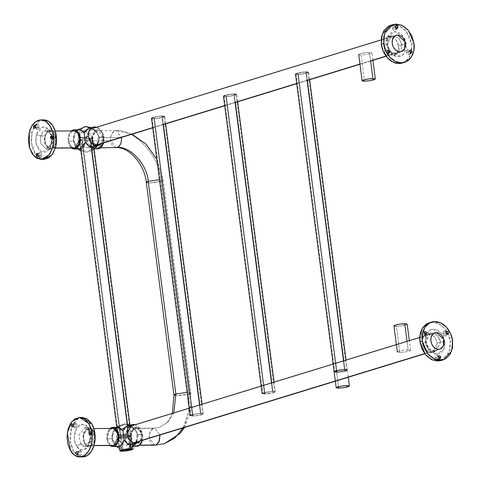 <?xml version="1.0" encoding="UTF-8"?>
<svg xmlns="http://www.w3.org/2000/svg" width="481" height="481" viewBox="0 0 481 481"><rect width="100%" height="100%" fill="white"/><g stroke="black" fill="none" stroke-linecap="round" stroke-linejoin="round"><path stroke-width="0.36" stroke-dasharray="2.4 1.8" d="M338.63 388.149L336.586 372.432L342.556 371.861L347.39 370.292L344.955 369.865L338.985 370.442L334.157 372.011L336.586 372.432L338.63 388.149M336.586 372.432L334.187 372.084L335.648 371.188L340.103 370.268L344.955 369.865L347.354 370.214L345.899 371.116L336.586 372.432M85.029 130.964L87.626 131.584L89.989 133.387L91.763 136.093L92.683 139.298L92.599 142.508L91.528 145.238L89.634 147.072L87.205 147.727L84.614 147.108L82.251 145.304L80.471 142.598L79.557 139.394L79.642 136.183L80.712 133.453L82.6 131.62L397.733 35.047L85.029 130.964A8.538 6.445 72.9 0 0 83.526 131.211A8.538 6.445 72.9 0 0 79.732 140.38A8.538 6.445 72.9 0 0 87.205 147.727L88.624 147.511L91.931 144.534L92.334 137.638L85.029 130.964M399.909 51.81L385.996 56.079L399.909 51.81M370.61 60.798L359.956 64.063L370.61 60.798L369.522 52.417L364.67 52.82L360.215 53.74L358.754 54.636L361.153 54.984L366.005 54.581L370.466 53.662L371.921 52.766L369.522 52.417A6.674 0.962 172.6 0 0 362.433 53.199A6.674 0.962 172.6 0 0 358.724 54.563A6.674 0.962 172.6 0 0 361.153 54.984L364.556 81.175L361.153 54.984L367.123 54.407L371.957 52.838L369.522 52.417L370.61 60.798M307.335 80.207L296.681 83.472L307.335 80.207L306.247 71.825L300.276 72.403L295.448 73.966L297.877 74.393L336.52 371.909L334.085 371.488L338.919 369.919L344.889 369.342L343.771 360.75L344.889 369.342A6.674 0.962 -7.4 0 1 347.318 369.763A6.674 0.962 -7.4 0 1 343.608 371.128A6.674 0.962 -7.4 0 1 336.52 371.909L297.877 74.393L302.729 73.99L307.191 73.07L308.646 72.174L306.247 71.825L301.395 72.228L296.933 73.148L295.478 74.044L297.877 74.393A6.674 0.962 172.6 0 0 304.966 73.611A6.674 0.962 172.6 0 0 308.676 72.246A6.674 0.962 172.6 0 0 306.247 71.825L307.335 80.207M235.353 102.285L224.699 105.555L235.353 102.285L234.265 93.903L228.295 94.48L223.467 96.05L225.896 96.471L264.538 393.993L262.103 393.566L266.937 391.997L272.907 391.426L271.789 382.834L272.907 391.426A6.674 0.962 -7.4 0 1 275.336 391.841A6.674 0.962 -7.4 0 1 271.627 393.211A6.674 0.962 -7.4 0 1 264.538 393.993L225.896 96.471L230.748 96.068L235.209 95.148L236.664 94.252L234.265 93.903L229.413 94.306L224.958 95.226L223.497 96.122L225.896 96.471A6.674 0.962 172.6 0 0 232.984 95.689A6.674 0.962 172.6 0 0 236.7 94.324A6.674 0.962 172.6 0 0 234.265 93.903L235.353 102.285M163.372 124.363L152.718 127.633L163.372 124.363L162.283 115.981L156.313 116.558L151.485 118.128L153.914 118.548L192.556 416.071L190.127 415.644L194.955 414.081L200.926 413.504L199.807 404.912L200.926 413.504A6.674 0.962 -7.4 0 1 203.355 413.925A6.674 0.962 -7.4 0 1 199.645 415.289A6.674 0.962 -7.4 0 1 192.556 416.071L153.914 118.548L163.227 117.232L164.682 116.33L162.283 115.981L157.437 116.384L152.976 117.304L151.515 118.2L153.914 118.548A6.674 0.962 172.6 0 0 161.009 117.767A6.674 0.962 172.6 0 0 164.718 116.402A6.674 0.962 172.6 0 0 162.283 115.981L163.372 124.363M94.817 145.394L87.205 147.727L94.817 145.394M120.575 438.149L118.146 437.722L122.974 436.159L128.944 435.582L127.549 424.849L128.944 435.582A6.674 0.962 -7.4 0 1 131.379 436.002A6.674 0.962 -7.4 0 1 127.663 437.367A6.674 0.962 -7.4 0 1 120.575 438.149L81.932 140.632L120.575 438.149L125.427 437.746L129.888 436.826L131.343 435.93L128.944 435.582L124.092 435.984L119.631 436.904L118.176 437.8L120.575 438.149L118.176 437.8L119.631 436.904L124.092 435.984L128.944 435.582L131.343 435.93L129.888 436.826L125.427 437.746L120.575 438.149L122.276 451.244L120.575 438.149L126.545 437.572L131.379 436.002L128.944 435.582A6.674 0.962 172.6 0 0 121.855 436.363A6.674 0.962 172.6 0 0 118.146 437.728A6.674 0.962 172.6 0 0 120.575 438.149M90.302 138.065L84.337 138.636L79.503 140.205L81.932 140.632L86.784 140.23L91.246 139.31L92.701 138.414L90.302 138.065L80.994 139.382L79.533 140.284L81.932 140.632A6.674 0.962 172.6 0 0 89.027 139.851A6.674 0.962 172.6 0 0 92.737 138.48A6.674 0.962 172.6 0 0 90.302 138.065L91.697 148.791L90.302 138.065M89.869 138.197L92.021 138.51L90.711 139.31L86.718 140.133L82.371 140.494L80.219 140.181L81.523 139.382L85.522 138.558L89.869 138.197L84.518 138.714L80.189 140.115L82.371 140.494L121.008 438.017L118.831 437.632L123.16 436.231L128.511 435.714L89.869 138.197L128.511 435.714L130.658 436.026L129.353 436.832L125.355 437.656L121.008 438.017L118.861 437.704L120.166 436.898L128.511 435.714A5.976 0.86 -7.4 0 1 130.688 436.093A5.976 0.86 -7.4 0 1 127.363 437.313A5.976 0.86 -7.4 0 1 121.008 438.017L82.371 140.494A5.976 0.86 172.6 0 0 88.72 139.797A5.976 0.86 172.6 0 0 92.045 138.57A5.976 0.86 172.6 0 0 89.869 138.197M402.477 62.963A19.751 14.905 72.9 0 0 411.652 44.036L413.991 43.32L411.652 44.036L406.048 31.079L399.014 25.776L390.686 25.271M388.594 52.297A2.639 1.996 72.9 0 0 386.231 49.717A2.639 1.996 72.9 0 0 384.535 52.327L386.105 52.116A1.467 1.106 -107.1 0 1 386.586 50.812A1.467 1.106 -107.1 0 1 387.806 50.986A1.467 1.106 72.9 0 0 386.856 50.691A1.467 1.106 72.9 0 0 386.105 52.116L384.535 52.327A2.639 1.996 72.9 0 0 386.904 54.906A2.639 1.996 72.9 0 0 388.594 52.297L388.239 54.137L386.904 54.906L385.365 54.155L384.535 52.327L384.89 50.487L386.231 49.717L387.764 50.469L388.594 52.297M388.335 52.712A1.467 1.106 -107.1 0 1 387.169 53.517A1.467 1.106 -107.1 0 1 386.105 52.116L387.782 51.599L386.105 52.116A1.467 1.106 72.9 0 0 387.68 53.505A1.467 1.106 72.9 0 0 388.335 52.712M398.502 45.737L397.468 42.136L395.472 39.087L392.815 37.061L389.893 36.364L387.163 37.103L385.034 39.165L383.832 42.238L383.736 45.845L384.764 49.453L386.766 52.501L389.424 54.521L392.346 55.219L395.075 54.479L397.204 52.423L398.406 49.351L398.502 45.737L401.851 44.709A9.608 7.251 -107.1 0 1 397.384 53.92A9.608 7.251 -107.1 0 1 387.085 44.823L383.736 45.845A9.608 7.251 72.9 0 0 394.035 54.948A9.608 7.251 72.9 0 0 398.502 45.737L395.779 39.43L388.299 36.604L383.736 45.845L387.085 44.823C388.137 44.45 387.987 44.252 386.634 44.222L386.754 39.406L388.359 35.311L391.197 32.564L394.841 31.578L398.731 32.51L402.278 35.209L404.942 39.274L406.319 44.078L406.192 48.894L404.587 52.988L401.749 55.736L398.106 56.722L394.216 55.79L389.989 52.291L396.134 56.487L402.795 55.014L406.319 44.078L401.851 44.709L397.282 53.95L389.808 51.124L387.085 44.823L391.648 35.582L399.122 38.408L401.851 44.709L406.319 44.078L403.373 36.55L394.841 31.578L387.62 36.664L386.634 44.222L388.576 50.162L386.634 44.222C387.987 44.252 388.137 44.45 387.085 44.823L391.648 35.582L399.122 38.408L401.851 44.709L398.502 45.737M395.616 26.665A1.467 1.106 72.9 0 0 394.667 26.365A1.467 1.106 72.9 0 0 393.915 27.79L395.592 27.279L393.915 27.79A1.467 1.106 -107.1 0 1 394.396 26.485A1.467 1.106 -107.1 0 1 395.616 26.659M408.026 51.954A1.467 1.106 72.9 0 0 409.602 53.343A1.467 1.106 72.9 0 0 410.257 52.549A1.467 1.106 -107.1 0 1 409.09 53.349A1.467 1.106 -107.1 0 1 408.026 51.954L409.698 51.437L406.457 52.164L406.812 50.325L408.147 49.555L409.68 50.307L410.515 52.134L410.161 53.974L408.82 54.744L407.287 53.992L406.457 52.164A2.639 1.996 72.9 0 0 408.82 54.744A2.639 1.996 72.9 0 0 410.515 52.134L410.281 51.936L410.515 52.134A2.639 1.996 72.9 0 0 408.147 49.555A2.639 1.996 72.9 0 0 406.457 52.164L408.026 51.954A1.467 1.106 -107.1 0 1 408.501 50.643A1.467 1.106 -107.1 0 1 409.722 50.824A1.467 1.106 72.9 0 0 408.772 50.529A1.467 1.106 72.9 0 0 408.026 51.954M402.531 62.951L404.605 62.013L408.982 57.774L411.459 51.461L411.652 44.036L409.529 36.628L405.423 30.363L399.958 26.202L393.957 24.771L390.957 25.18M389.983 52.291L388.576 50.168L389.983 52.285M396.404 27.97L396.049 29.81L394.715 30.58L393.175 29.828L392.346 28L392.7 26.166L394.041 25.397L395.574 26.142L396.404 27.97A2.639 1.996 72.9 0 0 394.041 25.397A2.639 1.996 72.9 0 0 392.346 28L393.915 27.79L392.346 28A2.639 1.996 72.9 0 0 394.715 30.58A2.639 1.996 72.9 0 0 396.404 27.97L396.176 27.772L396.404 27.97M396.146 28.385A1.467 1.106 -107.1 0 1 394.985 29.191A1.467 1.106 -107.1 0 1 393.915 27.79A1.467 1.106 72.9 0 0 395.49 29.179A1.467 1.106 72.9 0 0 396.146 28.385M123.671 428.481L436.369 332.569L123.671 428.481A8.538 6.445 72.9 0 0 122.168 428.727A8.538 6.445 72.9 0 0 118.374 437.902A8.538 6.445 72.9 0 0 125.848 445.244L127.267 445.027L130.567 442.051L130.976 435.155L123.671 428.481L121.242 429.142L119.348 430.976L118.284 433.7L118.2 436.916L119.114 440.115L120.887 442.827L123.256 444.624L125.848 445.244L133.459 442.911L125.848 445.244L128.277 444.588L130.171 442.754L131.241 440.025L131.325 436.814L130.405 433.609L128.631 430.904L126.269 429.1L123.671 428.481M438.546 349.332L424.639 353.595L438.546 349.332M393.963 325.908L396.392 326.31L399.795 352.501L404.647 352.098L409.109 351.178L410.564 350.282L408.165 349.934L403.312 350.336L398.851 351.256L397.396 352.152L399.795 352.501A6.674 0.962 -7.4 0 1 397.366 352.08A6.674 0.962 -7.4 0 1 401.076 350.715A6.674 0.962 -7.4 0 1 408.165 349.934L407.046 341.342L408.165 349.934L410.594 350.36L405.766 351.924L399.795 352.501L396.392 326.31L401.244 325.908L405.705 324.988L407.16 324.092M393.963 325.89A6.674 0.962 172.6 0 0 396.392 326.31L402.363 325.733L407.197 324.17M440.909 360.552L449.332 351.809L450.288 341.552L452.633 340.837L450.288 341.552A19.751 14.905 72.9 0 0 429.118 322.853M442.995 333.519A2.639 1.996 72.9 0 0 445.364 336.099A2.639 1.996 72.9 0 0 447.053 333.489L446.825 333.291A1.467 1.106 -107.1 0 1 445.881 334.74A1.467 1.106 -107.1 0 1 444.57 333.309L442.995 333.519L444.57 333.309A1.467 1.106 -107.1 0 1 445.045 332.004A1.467 1.106 -107.1 0 1 446.266 332.179A1.467 1.106 72.9 0 0 445.25 331.902A1.467 1.106 72.9 0 0 444.57 333.309A1.467 1.106 72.9 0 0 446.073 334.716A1.467 1.106 72.9 0 0 446.825 333.291L447.053 333.489A2.639 1.996 72.9 0 0 444.691 330.91A2.639 1.996 72.9 0 0 442.995 333.519L443.35 331.68L444.691 330.91L446.224 331.662L447.053 333.489L446.699 335.329L445.364 336.099L443.831 335.347L442.995 333.519M422.378 343.368L423.406 346.969L425.402 350.018L428.066 352.044L430.982 352.741L433.718 352.002L435.846 349.94L437.049 346.867L437.139 343.254L436.111 339.652L434.115 336.604L431.451 334.578L428.535 333.88L425.805 334.62L423.671 336.682L422.468 339.754L422.378 343.368L425.727 342.34A9.608 7.251 -107.1 0 1 430.188 333.129A9.608 7.251 -107.1 0 1 440.488 342.231L437.139 343.254A9.608 7.251 72.9 0 0 426.839 334.157A9.608 7.251 72.9 0 0 422.378 343.368L425.102 349.669L432.575 352.495L437.139 343.254L440.488 342.231L444.961 341.594L444.835 346.41L443.229 350.505L440.392 353.252L436.748 354.238L432.858 353.313L429.311 350.607L426.647 346.548L425.27 341.738L425.396 336.922L427.002 332.828L429.84 330.08L433.483 329.094L437.373 330.026L440.921 332.726L443.584 336.79L444.961 341.594L438.612 330.736L431.583 329.353L426.533 333.628L425.27 341.738C426.629 341.769 426.779 341.967 425.727 342.34L430.291 333.099L437.764 335.924L440.488 342.231L435.924 351.473L428.451 348.647L425.727 342.34L426.443 341.943L425.727 342.34C426.779 341.967 426.629 341.769 425.27 341.738L428.222 349.272L436.748 354.238L443.969 349.152L444.961 341.594L440.488 342.231L435.924 351.473L428.451 348.647L425.727 342.34L422.378 343.368M436.754 357.636A1.467 1.106 72.9 0 0 438.263 359.042A1.467 1.106 72.9 0 0 439.015 357.617A1.467 1.106 -107.1 0 1 438.071 359.067A1.467 1.106 -107.1 0 1 436.754 357.636L435.185 357.846L435.539 356.006L436.88 355.237L438.413 355.988L439.243 357.816L438.888 359.656L437.554 360.425L436.02 359.674L435.185 357.846A2.639 1.996 72.9 0 0 437.554 360.425A2.639 1.996 72.9 0 0 439.243 357.816L439.015 357.617L439.243 357.816A2.639 1.996 72.9 0 0 436.88 355.237A2.639 1.996 72.9 0 0 435.185 357.846L436.754 357.636A1.467 1.106 -107.1 0 1 437.235 356.325A1.467 1.106 -107.1 0 1 438.456 356.505A1.467 1.106 72.9 0 0 437.439 356.229A1.467 1.106 72.9 0 0 436.754 357.636L438.431 357.118L436.754 357.636M424.35 332.347A1.467 1.106 72.9 0 0 423.328 332.064A1.467 1.106 72.9 0 0 422.649 333.471L424.32 332.96L422.649 333.471A1.467 1.106 72.9 0 0 424.158 334.878A1.467 1.106 72.9 0 0 424.903 333.453L424.783 335.491L423.442 336.261L421.909 335.51L421.079 333.682L421.434 331.848L422.769 331.078L424.302 331.824L425.138 333.652A2.639 1.996 72.9 0 0 422.769 331.078A2.639 1.996 72.9 0 0 421.079 333.682L422.649 333.471A1.467 1.106 -107.1 0 1 423.124 332.167A1.467 1.106 -107.1 0 1 424.344 332.341M441.167 360.467L443.248 359.529L447.625 355.291L450.102 348.978L450.288 341.552L448.172 334.145L444.065 327.886L438.6 323.719L432.599 322.288L429.599 322.703M446.242 332.792L444.57 333.309L446.242 332.792M421.079 333.682A2.639 1.996 72.9 0 0 423.442 336.261A2.639 1.996 72.9 0 0 425.138 333.652L424.903 333.453A1.467 1.106 -107.1 0 1 423.965 334.902A1.467 1.106 -107.1 0 1 422.649 333.471L421.079 333.682M74.164 130.892L49.351 131.229L50.373 131.072L53.794 132.906L55.904 139.43L51.527 147.992L55.381 147.962L49.393 147.986L47.421 146.699L45.905 144.336L45.082 141.258L45.07 137.921L45.881 134.848L47.385 132.497L49.351 131.229L51.485 131.241L53.457 132.522L54.972 134.884L55.796 137.969L55.802 141.3L54.996 144.378L53.493 146.723L51.527 147.992A8.538 5.465 89.6 0 1 50.427 148.154A8.538 5.465 89.6 0 1 44.998 140.398A8.538 5.465 89.6 0 1 49.351 131.229L74.056 130.898M73.262 147.829L71.206 146.525L69.691 144.162L68.867 141.077L68.861 137.746L69.667 134.668L71.17 132.323L73.136 131.054A8.538 5.465 -90.4 0 0 68.789 140.224A8.538 5.465 -90.4 0 0 74.212 147.974M43.53 119.913A19.751 12.638 -90.4 0 0 32.131 132.239L29.257 132.263L32.131 132.239L31.391 142.629L36.195 155.261L44.024 159.409M52.736 136.394A2.639 1.69 -90.4 0 0 52.874 138.768A2.639 1.69 -90.4 0 0 54.455 140.019A2.639 1.69 -90.4 0 0 55.88 138.378L54.359 137.945A1.467 0.938 89.6 0 1 53.571 138.859A1.467 0.938 89.6 0 1 52.688 138.161A1.467 0.938 89.6 0 1 52.615 136.844L52.736 136.394L52.615 136.844A1.467 0.938 89.6 0 1 52.621 136.808A1.467 0.938 89.6 0 1 53.842 136.039A1.467 0.938 89.6 0 1 54.359 137.945L55.88 138.378A2.639 1.69 -90.4 0 0 54.948 134.951A2.639 1.69 -90.4 0 0 52.754 136.333A2.639 1.69 -90.4 0 0 52.736 136.394L53.638 134.957L54.93 134.939L55.862 136.357L55.88 138.378L54.978 139.821L53.68 139.839L52.754 138.414L52.736 136.394M56.433 137.548L54.726 132.768L52.712 130.706L50.349 130.002L48.004 130.766L46.026 132.87L44.721 136.003L44.288 139.682L44.793 143.356L46.152 146.458L48.166 148.515L50.529 149.218L52.874 148.461L54.846 146.356L56.463 141.588M38.288 154.377A1.467 0.938 -90.4 0 0 39.099 156.397A1.467 0.938 -90.4 0 0 40.037 155.483L37.987 155.495L40.037 155.483A1.467 0.938 89.6 0 1 39.25 156.391A1.467 0.938 89.6 0 1 38.366 155.7A1.467 0.938 89.6 0 1 38.288 154.377L39.316 152.489L40.608 152.477L41.534 153.896L41.552 155.916L40.651 157.359L39.358 157.371L38.432 155.952L38.414 153.932A2.639 1.69 -90.4 0 0 38.546 156.307A2.639 1.69 -90.4 0 0 40.133 157.558A2.639 1.69 -90.4 0 0 41.552 155.916L40.037 155.483L41.552 155.916A2.639 1.69 -90.4 0 0 40.626 152.489A2.639 1.69 -90.4 0 0 38.426 153.872A2.639 1.69 -90.4 0 0 38.414 153.932L38.288 154.377A1.467 0.938 89.6 0 1 38.3 154.347A1.467 0.938 89.6 0 1 39.52 153.577A1.467 0.938 89.6 0 1 40.037 155.483A1.467 0.938 -90.4 0 0 39.135 153.463A1.467 0.938 -90.4 0 0 38.288 154.377L37.975 154.383L38.288 154.377M35.642 126.124L35.329 126.13L35.642 126.124A1.467 0.938 -90.4 0 0 36.454 128.138A1.467 0.938 -90.4 0 0 37.392 127.231A1.467 0.938 -90.4 0 0 36.49 125.21A1.467 0.938 -90.4 0 0 35.642 126.124A1.467 0.938 89.6 0 1 35.654 126.094A1.467 0.938 89.6 0 1 36.875 125.325A1.467 0.938 89.6 0 1 37.392 127.231L35.341 127.243L38.913 127.663L38.011 129.106L36.712 129.118L35.786 127.699L35.768 125.679L36.67 124.236L37.963 124.224L38.889 125.643L38.913 127.663A2.639 1.69 -90.4 0 0 37.981 124.236A2.639 1.69 -90.4 0 0 35.78 125.619A2.639 1.69 -90.4 0 0 35.768 125.679L35.642 126.124L35.768 125.679A2.639 1.69 -90.4 0 0 35.901 128.054A2.639 1.69 -90.4 0 0 37.488 129.305A2.639 1.69 -90.4 0 0 38.913 127.663L37.392 127.231A1.467 0.938 89.6 0 1 36.604 128.138A1.467 0.938 89.6 0 1 35.72 127.447A1.467 0.938 89.6 0 1 35.642 126.124M43.723 119.913L38.871 121.471L34.812 125.8L32.131 132.239L31.235 139.809L32.269 147.354L35.065 153.734L39.208 157.966L44.06 159.409M51.72 136.009L48.497 129.13L42.815 126.948L36.255 134.848L40.62 136.033L46.266 130.032L51.93 135.702L52.05 143.254L56.151 143.224A9.608 6.151 -90.4 0 0 50.271 130.008A9.608 6.151 -90.4 0 0 44.721 136.003L40.62 136.033A9.608 6.151 89.6 0 1 46.17 130.038A9.608 6.151 89.6 0 1 52.05 143.254L50.854 143.663L51.497 144.474L49.759 148.653L47.12 151.461L43.993 152.471L40.849 151.533L38.161 148.785L36.346 144.655L35.678 139.761L36.255 134.848L37.993 130.67L40.626 127.862L43.759 126.852L46.904 127.79L49.591 130.531L51.407 134.668L52.074 139.562L51.497 144.474L51.864 136.844M52.615 136.844A1.467 0.938 -90.4 0 0 53.421 138.859A1.467 0.938 -90.4 0 0 54.359 137.945L52.309 137.963L54.359 137.945A1.467 0.938 -90.4 0 0 53.463 135.925A1.467 0.938 -90.4 0 0 52.615 136.844L52.303 136.844L52.615 136.844M51.497 144.474L50.854 143.663L52.05 143.254L46.41 149.248L40.747 143.585L40.62 136.033L36.255 134.848L35.961 142.935L40.849 151.533L48.154 150.631L51.497 144.474M52.05 143.254L46.41 149.248L40.747 143.585L40.62 136.033L44.721 136.003L44.847 143.548L50.511 149.218L56.151 143.224L52.05 143.254M82.371 417.43L76.497 419.751L71.771 426.671L70.208 441.528L73.521 450.962L70.653 450.98L73.521 450.962A19.751 12.638 -90.4 0 0 82.654 456.926M80.928 451.19A2.639 1.69 -90.4 0 0 78.223 451.791A2.639 1.69 -90.4 0 0 78.108 453.799A2.639 1.69 -90.4 0 0 78.523 454.876L78.235 454.064A1.467 0.938 89.6 0 1 78.006 453.463A1.467 0.938 89.6 0 1 78.072 452.35A1.467 0.938 89.6 0 1 79.575 452.014L80.928 451.19L79.575 452.014A1.467 0.938 89.6 0 1 79.563 454.088A1.467 0.938 89.6 0 1 78.235 454.064L78.523 454.876A2.639 1.69 -90.4 0 0 80.916 454.924A2.639 1.69 -90.4 0 0 80.928 451.19L81.415 453.066L80.916 454.924L79.714 455.675L78.523 454.876L78.036 452.994L78.535 451.136L79.738 450.39L80.928 451.19M95.076 435.071L93.452 430.429L91.468 428.3L89.117 427.525L86.76 428.204L84.758 430.248L83.411 433.339L82.93 437.007L83.381 440.692L84.704 443.837L86.688 445.959L89.039 446.735L91.396 446.055L93.398 444.011L95.106 439.111M74.958 424.362A1.467 0.938 -90.4 0 0 74.152 423.935A1.467 0.938 -90.4 0 0 73.401 424.909A1.467 0.938 -90.4 0 0 73.623 426.413L72.92 426.419L73.623 426.413A1.467 0.938 89.6 0 1 73.395 425.811A1.467 0.938 89.6 0 1 73.455 424.699A1.467 0.938 89.6 0 1 74.958 424.362L76.311 423.539L76.798 425.414L76.299 427.272L75.096 428.024L73.906 427.224L73.419 425.348L73.924 423.49L75.12 422.739L76.311 423.539A2.639 1.69 -90.4 0 0 73.611 424.146A2.639 1.69 -90.4 0 0 73.497 426.148A2.639 1.69 -90.4 0 0 73.906 427.224L73.623 426.413L73.906 427.224A2.639 1.69 -90.4 0 0 76.299 427.272A2.639 1.69 -90.4 0 0 76.311 423.539L74.958 424.362A1.467 0.938 89.6 0 1 74.952 426.437A1.467 0.938 89.6 0 1 73.623 426.413A1.467 0.938 -90.4 0 0 74.296 426.857A1.467 0.938 -90.4 0 0 75.156 425.956A1.467 0.938 -90.4 0 0 74.958 424.362L72.908 424.38L74.958 424.362M92.562 432.106L90.512 432.124L92.562 432.106A1.467 0.938 -90.4 0 0 91.763 431.679A1.467 0.938 -90.4 0 0 91.005 432.653A1.467 0.938 -90.4 0 0 91.228 434.157A1.467 0.938 -90.4 0 0 91.907 434.602A1.467 0.938 -90.4 0 0 92.767 433.7A1.467 0.938 -90.4 0 0 92.562 432.106A1.467 0.938 89.6 0 1 92.556 434.181A1.467 0.938 89.6 0 1 91.228 434.157L90.53 434.163L91.228 434.157L91.51 434.968L91.023 433.092L91.528 431.235L92.725 430.483L93.921 431.283L94.408 433.159L93.903 435.016L92.707 435.768L91.51 434.968A2.639 1.69 -90.4 0 0 93.903 435.016A2.639 1.69 -90.4 0 0 93.921 431.283L92.562 432.106L93.921 431.283A2.639 1.69 -90.4 0 0 91.216 431.89A2.639 1.69 -90.4 0 0 91.101 433.892A2.639 1.69 -90.4 0 0 91.51 434.968L91.228 434.157A1.467 0.938 89.6 0 1 90.999 433.555A1.467 0.938 89.6 0 1 91.065 432.443A1.467 0.938 89.6 0 1 92.562 432.106M82.594 417.43L77.754 418.837L73.635 423.033L70.869 429.383L69.877 436.922L70.809 444.498L73.521 450.962L77.609 455.327L82.437 456.926M76.683 446.115L74.922 441.925L74.321 437.013L74.964 432.124L76.756 428.006L79.425 425.282L82.57 424.368L85.702 425.408L88.348 428.24L90.109 432.431L90.717 437.349L90.073 442.237L88.276 446.356L85.606 449.08L82.467 449.988L79.335 448.947L76.683 446.115C79.076 450.968 82.942 451.046 88.276 446.356C91.384 438.107 91.408 432.07 88.348 428.24L88.101 429.924L89.352 430.459A9.608 6.151 89.6 0 1 90.662 440.879A9.608 6.151 89.6 0 1 85.041 446.771A9.608 6.151 89.6 0 1 80.604 443.867L84.704 443.837A9.608 6.151 -90.4 0 0 89.147 446.741A9.608 6.151 -90.4 0 0 94.763 440.849A9.608 6.151 -90.4 0 0 93.452 430.429L89.352 430.459L90.987 439.249L85.047 446.771L80.604 443.867L76.683 446.115L80.604 443.867L78.968 435.071L84.909 427.555L89.352 430.459L88.101 429.924L88.348 428.24C85.961 423.394 82.095 423.316 76.756 428.006C73.653 436.249 73.629 442.286 76.683 446.115M79.575 452.014A1.467 0.938 -90.4 0 0 78.77 451.581A1.467 0.938 -90.4 0 0 78.012 452.561A1.467 0.938 -90.4 0 0 78.235 454.064L77.537 454.064L78.235 454.064A1.467 0.938 -90.4 0 0 78.914 454.503A1.467 0.938 -90.4 0 0 79.774 453.607A1.467 0.938 -90.4 0 0 79.575 452.014L77.525 452.026L79.575 452.014M80.604 443.867L78.968 435.071L84.909 427.555L89.352 430.459L93.452 430.429L89.009 427.525L83.069 435.04L84.704 443.837L80.604 443.867M87.993 428.751L89.015 428.589L92.436 430.423L94.541 436.952L90.169 445.508L94.023 445.484L90.169 445.508L92.136 444.246L93.639 441.895L94.444 438.822L94.438 435.485L93.609 432.407L92.099 430.044L90.121 428.757L87.993 428.751L86.021 430.014L84.524 432.365L83.712 435.443L83.724 438.774L84.548 441.853L86.063 444.216L88.035 445.502L90.169 445.508A8.538 5.465 89.6 0 1 89.069 445.671A8.538 5.465 89.6 0 1 83.64 437.92A8.538 5.465 89.6 0 1 87.993 428.751L111.778 428.571L87.993 428.751M112.801 428.415L109.812 429.84L108.309 432.191L107.504 435.263L107.51 438.594L108.333 441.678L109.848 444.041L111.905 445.352M112.698 428.415L111.778 428.571A8.538 5.465 -90.4 0 0 107.425 437.74A8.538 5.465 -90.4 0 0 112.855 445.496M88.732 128.493L90.212 128.289L94.18 129.599L97.366 133.225L93.951 129.93L91.925 129.744L89.977 130.604L87.127 134.957L86.604 141.143L88.63 146.555L92.352 148.894L94.366 148.533L97.186 145.797L99.525 137.44L104.04 137.41A9.608 6.151 -90.4 0 0 98.028 129.648A9.608 6.151 -90.4 0 0 91.985 141.107L86.604 141.143A9.608 6.151 89.6 0 1 92.695 129.69A9.608 6.151 89.6 0 1 97.366 133.225L99.525 137.44L104.04 137.41L103.722 142.881L104.046 141.155L104.04 137.41L103.114 133.94L101.407 131.283L99.188 129.84L96.789 129.828L94.577 131.253L92.887 133.898L91.979 137.356L91.985 141.107L92.911 144.571L94.619 147.234L96.837 148.677M94.102 146.945A9.608 7.251 72.9 0 0 98.521 142.111L99.525 137.44L103.211 136.315L101.509 143.56L103.114 139.923L103.211 136.315L99.525 137.44L97.366 133.225A9.608 7.251 72.9 0 0 90.212 128.289L90.212 128.289A9.608 7.251 72.9 0 0 88.492 128.571M84.488 126.774L80.375 130.141L77.922 139.616L81.085 149.405L86.213 152.158L87.752 151.918L91.697 148.791L87.752 151.918L86.213 152.158L81.085 149.405L77.922 139.616L80.375 130.141L84.488 126.774L86.021 126.533M79.63 149.002L75.613 146.651L73.581 141.246L74.104 135.053L75.06 132.876L76.954 130.7L79.467 129.786M79.678 129.786A9.608 6.151 -90.4 0 0 73.581 141.246L68.2 141.282A9.608 6.151 89.6 0 1 71.344 130.916L69.096 134.073L68.188 137.536L68.2 141.282L69.126 144.751L71.471 147.998L68.2 141.282L73.581 141.246L79.678 149.002M103.211 136.315L102.182 132.708L100.18 129.66L96.501 127.231A9.608 7.251 -107.1 0 1 103.211 136.315M94.667 148.894L92.701 148.906L98.521 142.111L96.278 145.773L94.366 146.867M97.366 133.225L97.096 132.744C99.501 137.079 99.531 141.426 97.186 145.797M92.701 148.906L86.604 141.143L91.985 141.107L98.082 148.863M118.176 427.302L112.915 432.082L112.223 438.762L106.842 438.804A9.608 6.151 89.6 0 0 110.113 445.514L107.768 442.267L106.842 438.804L106.83 435.052L107.738 431.595L109.987 428.433L106.842 438.804L112.223 438.762A9.608 6.151 -90.4 0 0 118.278 446.518L114.25 444.173L112.223 438.762L112.746 432.569L113.702 430.393L115.596 428.216M127.369 426.016L128.643 425.625L132.822 427.122L136.009 430.742L132.594 427.447L130.567 427.266L128.619 428.12L125.769 432.473L125.246 438.666L127.273 444.071L130.994 446.41L133.009 446.049L134.83 444.684L135.828 443.314L137.163 439.628L134.921 443.296L133.009 444.384M130.339 446.314L127.261 449.092L130.339 446.314L128.944 435.582L130.339 446.314M119.553 448.569L124.856 449.675L119.727 446.921L116.564 437.133L119.017 427.657L123.13 424.296L124.663 424.056L127.549 424.849L124.663 424.056L123.13 424.296L119.222 427.356L116.576 435.978L118.969 445.875L123.93 449.603M135.48 446.194L133.261 444.751L131.553 442.093L130.628 438.624L130.616 434.878L131.529 431.415L133.219 428.775L135.432 427.35L137.831 427.356L140.049 428.799L141.751 431.463L142.683 434.926L138.167 434.962L136.009 430.742L138.167 434.962L142.683 434.926L136.58 427.17L131.319 431.944L130.628 438.624L125.246 438.666L125.932 431.986L131.199 427.206L135.738 430.261C138.143 434.596 138.173 438.949 135.828 443.314M142.683 434.926L142.364 440.398A9.608 6.151 -90.4 0 0 142.683 434.926M133.015 444.384A9.608 7.251 72.9 0 0 137.163 439.628L138.167 434.962L141.853 433.832L140.819 430.23L138.823 427.182L135.143 424.747L141.853 433.832A9.608 7.251 -107.1 0 1 140.151 441.077L141.757 437.445L141.853 433.832L138.167 434.962L137.163 439.628A9.608 6.151 89.6 0 1 131.301 446.422A9.608 6.151 89.6 0 1 125.246 438.666L130.628 438.624A9.608 6.151 -90.4 0 0 136.64 446.386M117.544 427.362L118.11 427.308M136.009 430.742A9.608 7.251 72.9 0 0 128.848 425.805A9.608 7.251 72.9 0 0 127.405 426.004M121.41 437.89L125.294 437.572L128.86 436.832L130.026 436.117L124.23 436.159L120.659 436.892L119.492 437.614L121.41 437.89L130.056 436.177L128.108 435.84L129.81 448.935L128.108 435.84A5.339 0.77 172.6 0 0 122.439 436.465A5.339 0.77 172.6 0 0 119.468 437.554A5.339 0.77 172.6 0 0 121.41 437.89L122.962 449.819L121.41 437.89M146.32 182.407A8.538 1.233 172.6 0 0 152.038 182.828A8.538 1.233 172.6 0 0 161.351 181.253L188.973 393.915L190.879 392.869L187.097 392.334L190.879 392.869L188.973 393.915L161.351 181.253L163.257 180.201L159.476 179.672L163.257 180.201L161.351 181.253C159.866 156.103 134.355 128.325 114.971 130.742L115.993 130.585L121.41 137.452L115.993 130.585L114.971 130.742C111.303 133.556 109.884 136.899 110.702 140.765L92.659 140.903L93.272 134.963L97.95 130.718L103.367 137.614L121.326 137.482M164.37 443.716L175.884 437.127L184.644 425.168L189.045 409.8L188.973 393.915A8.538 1.233 -7.4 0 1 179.66 395.49A8.538 1.233 -7.4 0 1 173.942 395.069L177.05 395.61L188.973 393.915L188.823 411.369L183.243 427.862M121.416 137.482L103.367 137.614L103.379 140.945L102.573 144.023L101.07 146.374L99.104 147.637L96.97 147.631L94.997 146.344L93.482 143.981L92.659 140.903L92.647 137.566L93.458 134.494L94.955 132.143L96.921 130.874L99.056 130.886L101.034 132.167L102.543 134.53L103.367 137.614A8.538 5.465 89.6 0 1 98.004 147.799A8.538 5.465 89.6 0 1 92.659 140.903L110.702 140.765A8.538 5.465 -90.4 0 0 116.047 147.661M173.845 412.872L167.821 422.27L159.361 427.387L153.613 428.258L154.635 428.102L160.053 434.974L154.635 428.102L153.613 428.258L159.361 427.387L167.821 422.27L173.845 412.872M154.762 445.184L149.344 438.287L150.114 431.938L153.613 428.258A8.538 5.465 -90.4 0 0 149.26 437.427A8.538 5.465 -90.4 0 0 154.69 445.184M116.119 147.661L110.702 140.765C110.353 135.684 111.778 132.341 114.971 130.742C134.355 128.325 159.866 156.103 161.351 181.253L149.435 182.948L146.32 182.401M139.712 445.141L137.74 445.159A8.538 5.465 89.6 0 1 136.646 445.316A8.538 5.465 89.6 0 1 131.217 437.566A8.538 5.465 89.6 0 1 135.564 428.397L153.613 428.258L135.564 428.397L133.598 429.659L132.095 432.01L131.289 435.089L131.295 438.419L132.119 441.504L133.634 443.867L135.612 445.147L137.74 445.159L139.706 443.891L141.21 441.54L142.021 438.468L142.009 435.131L141.186 432.052L139.67 429.689L137.698 428.403L135.564 428.397L136.592 428.234L140.013 430.074L142.117 436.598L137.74 445.159L139.712 445.141M305.814 71.958L307.96 72.27L306.656 73.076L302.657 73.9L298.31 74.26L296.164 73.948L297.468 73.142L305.814 71.958L300.463 72.475L296.134 73.882L298.31 74.26L336.953 371.777L334.776 371.398L339.105 369.991L344.456 369.48L305.814 71.958L344.456 369.48L346.603 369.793L345.298 370.592L341.3 371.416L336.953 371.777L334.806 371.464L336.111 370.665L340.109 369.841L344.456 369.48A5.976 0.86 -7.4 0 1 346.633 369.853A5.976 0.86 -7.4 0 1 343.308 371.079A5.976 0.86 -7.4 0 1 336.953 371.777L298.31 74.26A5.976 0.86 172.6 0 0 304.665 73.557A5.976 0.86 172.6 0 0 307.99 72.336A5.976 0.86 172.6 0 0 305.814 71.958M344.889 369.342L340.037 369.745L335.576 370.665L334.121 371.56L336.52 371.909L341.372 371.506L345.833 370.586L347.288 369.691L344.889 369.342M233.832 94.035L235.979 94.348L234.674 95.154L230.676 95.978L226.335 96.338L224.182 96.026L225.487 95.22L233.832 94.035L228.481 94.553L224.152 95.959L226.335 96.338L264.971 393.855L262.794 393.476L267.123 392.075L272.474 391.558L233.832 94.035L272.474 391.558L274.621 391.871L273.316 392.67L269.318 393.494L264.971 393.855L262.824 393.542L264.129 392.743L268.127 391.919L272.474 391.558A5.976 0.86 -7.4 0 1 274.651 391.931A5.976 0.86 -7.4 0 1 271.326 393.157A5.976 0.86 -7.4 0 1 264.971 393.855L226.335 96.338A5.976 0.86 172.6 0 0 232.684 95.641A5.976 0.86 172.6 0 0 236.009 94.414A5.976 0.86 172.6 0 0 233.832 94.035M272.907 391.426L263.594 392.743L262.139 393.638L264.538 393.993L273.851 392.67L275.306 391.774L272.907 391.426M161.85 116.119L163.997 116.432L162.692 117.232L158.7 118.055L154.353 118.416L152.2 118.104L153.505 117.304L157.503 116.48L161.85 116.119L156.499 116.63L152.17 118.037L154.353 118.416L192.989 415.933L190.813 415.554L195.142 414.153L200.493 413.636L161.85 116.119L200.493 413.636L202.639 413.949L201.335 414.754L197.336 415.572L192.989 415.933L190.843 415.62L192.147 414.82L196.146 413.997L200.493 413.636A5.976 0.86 -7.4 0 1 202.669 414.015A5.976 0.86 -7.4 0 1 199.344 415.235A5.976 0.86 -7.4 0 1 192.989 415.933L154.353 118.416A5.976 0.86 172.6 0 0 160.702 117.719A5.976 0.86 172.6 0 0 164.027 116.492A5.976 0.86 172.6 0 0 161.85 116.119M200.926 413.504L196.074 413.907L191.612 414.826L190.157 415.722L192.556 416.071L197.408 415.668L201.87 414.748L203.325 413.852L200.926 413.504M348.262 377.026L347.39 370.292M88.624 147.511L95.16 145.509M152.748 127.844L163.402 124.573M224.729 105.766L235.383 102.495M296.705 83.682L307.365 80.417M359.986 64.274L370.641 61.009M386.129 56.259L401.322 51.593M85.756 130.525L90.145 129.179M381.12 39.929L396.314 35.263M119.27 446.398L116.733 426.881M80.628 148.882L79.503 140.205M80.189 140.115L118.831 437.632M132.485 444.528L129.966 425.162M93.843 147.012L92.737 138.486M92.045 138.576L130.688 436.093M372.895 60.095L371.957 52.838M394.612 26.377L396.29 25.866M409.584 53.349L411.261 52.832M388.299 36.604L391.648 35.582C388.87 36.502 387.584 39.448 387.8 44.426C389.225 50.998 392.382 54.173 397.282 53.95L393.933 54.978M386.802 50.703L388.48 50.192M387.662 53.511L389.339 52.994M408.724 50.541L410.395 50.024M395.478 29.185L397.15 28.674M439.965 349.116L424.771 353.775M133.796 443.025L127.267 445.027M434.956 332.786L419.757 337.446M128.788 426.695L124.393 428.042M410.594 350.36L409.337 340.644M438.317 359.03L439.989 358.513M423.346 332.058L425.018 331.547M432.575 352.495L435.924 351.473C431.024 351.689 427.862 348.515 426.443 341.943C426.881 335.624 428.162 332.672 430.291 333.099L426.942 334.127M446.127 334.704L447.799 334.187M445.268 331.896L446.939 331.385M424.206 334.866L425.883 334.355M437.451 356.223L439.129 355.706M55.207 131.036L50.373 131.072M55.339 148.118L50.499 148.154M52.766 138.456L52.627 137.987M52.748 136.339L52.621 136.814M39.171 156.397L37.121 156.415M36.508 125.21L34.458 125.222M38.444 155.994L38.306 155.525M38.426 153.878L38.3 154.347M50.511 149.218L46.41 149.248C48.112 149.296 49.591 147.433 50.854 143.663L51.311 138.865L50.908 136.021L49.158 131.956L47.944 130.682L46.266 130.032L50.367 130.002M53.499 138.859L51.449 138.877M53.475 135.925L51.425 135.943M36.532 128.144L34.476 128.162M35.78 125.625L35.654 126.094M39.153 153.463L37.103 153.481M35.798 127.742L35.66 127.273M78.169 451.984L78.042 452.453M78.187 454.1L78.048 453.631M74.278 423.917L72.228 423.935M91.907 434.602L89.857 434.614M73.551 424.332L73.425 424.807M73.569 426.449L73.431 425.98M89.009 427.525L84.909 427.555C85.155 427.038 86.219 427.831 88.101 429.924L89.767 434.608L89.598 440.758L87.909 444.805L86.718 446.097L85.047 446.771L89.153 446.741M78.896 451.569L76.846 451.587M78.914 454.503L76.864 454.521M91.883 431.661L89.833 431.679M74.302 426.857L72.252 426.869M91.162 432.076L91.029 432.551M91.174 434.193L91.041 433.724M89.015 428.589L93.849 428.553M89.141 445.671L93.975 445.634M92.556 129.69L97.944 129.648M91.402 127.675L98.364 135.588L97.036 146.05M91.955 150.751L86.213 152.158L80.91 151.052M75.144 145.953C72.733 141.606 72.703 137.247 75.06 132.876M77.718 149.02L73.31 139.442L77.573 129.804M116.36 446.536L111.947 436.958L116.216 427.32M136.58 427.17L131.199 427.206M133.303 446.41L131.343 446.422M113.702 430.393C111.345 434.77 111.376 439.123 113.781 443.47M124.663 424.056L127.489 424.35M130.044 425.192L137.007 433.11L135.678 443.566M130.591 448.268L128.992 448.953M131.752 449.272L130.056 436.177M121.17 450.649L119.468 437.554M184.5 427.471L190.488 411.231L190.879 392.869L163.257 180.201L156.824 159.253M132.089 134.181L115.993 130.585L97.95 130.718M172.336 413.335L168.813 420.274L166.27 423.232L159.361 427.387L154.635 428.102L136.592 428.234M100.896 147.775L98.076 147.799M139.538 445.298L136.718 445.316M296.134 73.882L334.776 371.398M347.318 369.769L346.055 360.053M309.62 79.503L308.682 72.252M307.99 72.336L346.633 369.859M224.152 95.959L262.794 393.476M275.336 391.847L274.08 382.13M237.638 101.581L236.7 94.33M236.009 94.42L274.651 391.937M152.17 118.037L190.813 415.554M203.361 413.925L202.098 404.208M165.656 123.665L164.718 116.408M164.027 116.498L202.669 414.015"/><path stroke-width="0.72" d="M338.63 388.149L343.476 387.746L347.937 386.826L349.398 385.93L346.999 385.582L342.147 385.984L337.686 386.904L336.231 387.8L338.63 388.149L336.195 387.722L341.029 386.159L346.999 385.582L349.428 386.009L344.594 387.572L338.63 388.149M385.996 56.079L370.61 60.798L385.996 56.079M359.956 64.063L307.335 80.207L359.956 64.063M296.681 83.472L235.353 102.285L296.681 83.472M224.699 105.555L163.372 124.363L224.699 105.555M152.718 127.633L94.817 145.394L152.718 127.633M397.733 35.047L405.032 41.721L404.629 48.617L401.322 51.593L399.909 51.81A8.538 6.445 -107.1 0 1 392.43 44.468A8.538 6.445 -107.1 0 1 396.224 35.293A8.538 6.445 -107.1 0 1 397.733 35.047L400.324 35.666L402.687 37.47L404.467 40.176L405.381 43.38L405.297 46.591L404.226 49.321L402.332 51.154L399.909 51.81L397.312 51.19L394.949 49.393L393.175 46.681L392.255 43.482L392.34 40.266L393.41 37.536L395.304 35.708L397.733 35.047M127.549 424.849L91.697 148.791L127.549 424.849L128.643 425.625L127.549 424.849M364.556 81.175L369.408 80.772L373.869 79.852L375.324 78.956L372.925 78.607L368.073 79.01L363.612 79.93L362.157 80.826L364.556 81.175A6.674 0.962 -7.4 0 1 362.127 80.754A6.674 0.962 -7.4 0 1 365.837 79.389A6.674 0.962 -7.4 0 1 372.925 78.607L370.61 60.798L372.925 78.607L375.354 79.028L370.526 80.598L364.556 81.175M393.025 24.549L390.686 25.271L382.263 34.007L381.301 44.264L383.646 43.543L384.602 33.291L393.025 24.549L401.352 25.06L408.393 30.357L413.991 43.32A19.751 14.905 -107.1 0 1 404.816 62.247A19.751 14.905 -107.1 0 1 383.646 43.543L381.301 44.264A19.751 14.905 72.9 0 0 402.477 62.963M387.806 50.986A1.467 1.106 -107.1 0 1 388.359 52.098A1.467 1.106 -107.1 0 1 388.335 52.712A1.467 1.106 72.9 0 0 388.359 52.098A1.467 1.106 72.9 0 0 387.806 50.992M396.176 27.772A1.467 1.106 72.9 0 0 395.616 26.665A1.467 1.106 -107.1 0 1 396.176 27.772A1.467 1.106 -107.1 0 1 396.146 28.385A1.467 1.106 72.9 0 0 396.176 27.772L397.847 27.261L396.176 27.772M395.592 27.279A1.467 1.106 -107.1 0 1 396.338 25.854A1.467 1.106 -107.1 0 1 397.847 27.261L397.384 26.245L396.53 25.83L395.791 26.257L395.592 27.279L396.055 28.295L396.909 28.71L397.649 28.283L397.847 27.261A1.467 1.106 -107.1 0 1 397.168 28.668A1.467 1.106 -107.1 0 1 395.592 27.279M410.281 51.936L411.958 51.419A1.467 1.106 -107.1 0 1 411.273 52.826A1.467 1.106 -107.1 0 1 409.698 51.437A1.467 1.106 -107.1 0 1 410.449 50.012A1.467 1.106 -107.1 0 1 411.958 51.419L410.281 51.936A1.467 1.106 72.9 0 0 409.728 50.83A1.467 1.106 -107.1 0 1 410.281 51.936A1.467 1.106 -107.1 0 1 410.257 52.549A1.467 1.106 72.9 0 0 410.281 51.936M390.957 25.18L388.341 26.287L383.964 30.525L381.493 36.839L381.301 44.264L383.417 51.671L387.524 57.936L392.995 62.097L398.989 63.528L402.531 62.951M390.037 51.587L388.359 52.098L390.037 51.587A1.467 1.106 -107.1 0 1 389.351 52.994A1.467 1.106 -107.1 0 1 387.782 51.599A1.467 1.106 -107.1 0 1 388.528 50.174A1.467 1.106 -107.1 0 1 390.037 51.587L389.574 50.571L388.72 50.15L387.981 50.583L387.782 51.599L388.245 52.615L389.093 53.036L389.838 52.603L390.037 51.587M383.646 43.543L383.838 36.117L386.309 29.804L390.686 25.571L396.302 24.05L402.302 25.481L407.768 29.648L411.874 35.907L413.991 43.32L413.804 50.745L411.327 57.053L406.95 61.291L401.334 62.813L395.334 61.382L389.869 57.215L385.762 50.95L383.646 43.543M411.958 51.419L411.495 50.409L410.642 49.988L409.896 50.415L409.698 51.437L410.161 52.453L411.014 52.868L411.76 52.441L411.958 51.419M438.546 349.332L440.975 348.671L442.869 346.843L443.939 344.113L444.023 340.903L443.103 337.698L441.33 334.986L438.967 333.189L436.369 332.569L433.94 333.225L432.052 335.059L430.982 337.788L430.898 340.999L431.812 344.204L433.591 346.909L435.954 348.713L438.546 349.332A8.538 6.445 -107.1 0 1 431.072 341.985A8.538 6.445 -107.1 0 1 434.866 332.81A8.538 6.445 -107.1 0 1 436.369 332.569L443.674 339.237L443.272 346.134L439.965 349.116L438.546 349.332M424.639 353.595L133.459 442.911L424.639 353.595M407.16 324.092L404.762 323.743L399.915 324.146L395.454 325.066L393.993 325.962M409.337 340.644L407.197 324.17L404.762 323.743L407.046 341.342L404.762 323.743A6.674 0.962 172.6 0 0 397.673 324.525A6.674 0.962 172.6 0 0 393.963 325.89L397.366 352.08M422.282 341.059A19.751 14.905 -107.1 0 1 431.457 322.132A19.751 14.905 -107.1 0 1 452.633 340.837L451.677 351.088L443.254 359.83L434.92 359.319L427.886 354.022L422.282 341.059L419.943 341.781L422.282 341.059L422.474 333.64L424.951 327.327L429.329 323.088L434.944 321.567L440.939 322.998L446.41 327.164L450.517 333.429L452.633 340.837L452.441 348.262L449.969 354.575L445.592 358.814L439.977 360.329L433.976 358.898L428.511 354.731L424.404 348.472L422.282 341.059M429.118 322.853A19.751 14.905 72.9 0 0 419.943 341.781L425.541 354.744L432.581 360.041L440.909 360.552L443.254 359.83M446.266 332.179A1.467 1.106 -107.1 0 1 446.825 333.291L448.496 332.78A1.467 1.106 -107.1 0 1 447.751 334.205A1.467 1.106 -107.1 0 1 446.242 332.792A1.467 1.106 -107.1 0 1 446.921 331.385A1.467 1.106 -107.1 0 1 448.496 332.78L446.825 333.291A1.467 1.106 72.9 0 0 446.266 332.185M440.686 357.1A1.467 1.106 -107.1 0 1 439.941 358.531A1.467 1.106 -107.1 0 1 438.431 357.118L438.894 358.135L439.748 358.549L440.488 358.123L440.686 357.1L440.223 356.084L439.369 355.669L438.63 356.096L438.431 357.118A1.467 1.106 -107.1 0 1 439.111 355.712A1.467 1.106 -107.1 0 1 440.686 357.1L439.015 357.617L440.686 357.1M424.344 332.341A1.467 1.106 -107.1 0 1 424.903 333.453L426.581 332.942A1.467 1.106 -107.1 0 1 425.829 334.367A1.467 1.106 -107.1 0 1 424.32 332.96A1.467 1.106 -107.1 0 1 425.006 331.553A1.467 1.106 -107.1 0 1 426.581 332.942L424.903 333.453A1.467 1.106 72.9 0 0 424.35 332.347M429.599 322.703L426.984 323.803L422.607 328.042L420.135 334.355L419.943 341.781L422.059 349.188L426.166 355.453L431.631 359.614L437.632 361.051L441.167 360.467M438.456 356.505A1.467 1.106 -107.1 0 1 439.015 357.617A1.467 1.106 72.9 0 0 438.456 356.511M446.242 332.792L446.705 333.808L447.558 334.229L448.298 333.796L448.496 332.78L448.033 331.764L447.18 331.343L446.44 331.776L446.242 332.792M424.32 332.96L424.783 333.976L425.637 334.391L426.382 333.964L426.581 332.942L426.118 331.926L425.264 331.511L424.519 331.938L424.32 332.96M74.056 130.898L75.27 131.06L77.243 132.347L78.758 134.71L79.581 137.794L79.593 141.125L78.782 144.198L77.279 146.549L75.313 147.817L55.381 147.962L75.313 147.817L79.69 139.256L77.579 132.732L74.164 130.892L55.207 131.036M74.212 147.974A8.538 5.465 -90.4 0 0 75.313 147.817L73.184 147.805M41.15 159.433L44.024 159.409L52.026 154.846L55.622 147.078L52.754 147.102L49.158 154.864L41.15 159.433L34.061 156.115L29.509 147.781L29.257 132.263A19.751 12.638 89.6 0 1 40.663 119.937A19.751 12.638 89.6 0 1 52.754 147.102L55.622 147.078A19.751 12.638 -90.4 0 0 43.53 119.913M56.463 141.588L56.433 137.548M36.237 154.395L37.975 154.383L37.458 153.583L36.742 153.595L36.237 154.395L36.766 156.307L37.482 156.301L37.987 155.495A1.467 0.938 89.6 0 1 37.049 156.409A1.467 0.938 89.6 0 1 36.237 154.395A1.467 0.938 89.6 0 1 37.085 153.481A1.467 0.938 89.6 0 1 37.987 155.495L37.975 154.377L36.237 154.395M35.329 126.13L33.592 126.142A1.467 0.938 89.6 0 1 34.44 125.222A1.467 0.938 89.6 0 1 35.341 127.243A1.467 0.938 89.6 0 1 34.404 128.156A1.467 0.938 89.6 0 1 33.592 126.142L35.329 126.13M44.06 159.409L48.882 157.846L52.94 153.517L55.622 147.078L56.517 139.508L55.483 131.962L52.682 125.589L48.545 121.356L43.693 119.913M50.565 136.857L52.303 136.844L50.565 136.857A1.467 0.938 89.6 0 1 51.413 135.943A1.467 0.938 89.6 0 1 52.309 137.963A1.467 0.938 89.6 0 1 51.371 138.871A1.467 0.938 89.6 0 1 50.565 136.857L50.571 137.981L51.088 138.768L51.81 138.762L52.297 136.838L51.78 136.051L51.064 136.057L50.565 136.857M51.864 136.844L51.72 136.009M52.754 147.102L50.072 153.541L46.014 157.87L41.186 159.433L36.34 157.984L32.197 153.752L29.395 147.378L28.367 139.833L29.257 132.263L31.938 125.824L35.997 121.495L40.825 119.931L45.671 121.38L49.814 125.613L52.609 131.986L53.644 139.532L52.754 147.102M33.592 126.142L34.121 128.054L34.842 128.042L35.329 126.118L34.812 125.331L34.097 125.343L33.592 126.142M88.642 423.418A19.751 12.638 89.6 0 1 91.336 444.841A19.751 12.638 89.6 0 1 79.78 456.95A19.751 12.638 89.6 0 1 70.653 450.98L67.286 432.906L71.759 421.681L79.497 417.454L88.642 423.418L91.51 423.4L88.642 423.418L91.354 429.882L92.286 437.457L91.294 444.997L88.528 451.346L84.409 455.543L79.569 456.95L74.735 455.345L70.653 450.98L67.935 444.516L67.003 436.94L67.995 429.407L70.761 423.052L74.88 418.855L79.726 417.454L84.554 419.053L88.642 423.418M82.654 456.926A19.751 12.638 -90.4 0 0 94.204 444.823A19.751 12.638 -90.4 0 0 91.51 423.4L82.371 417.43L79.497 417.454M95.106 439.111L95.076 435.071M71.573 426.425A1.467 0.938 89.6 0 1 71.35 424.927A1.467 0.938 89.6 0 1 72.102 423.947A1.467 0.938 89.6 0 1 72.908 424.38L72.246 423.935L71.579 424.35L71.296 425.384L71.573 426.425L72.234 426.869L72.896 426.455L73.178 425.42L72.908 424.38A1.467 0.938 89.6 0 1 73.106 425.974A1.467 0.938 89.6 0 1 72.246 426.869A1.467 0.938 89.6 0 1 71.573 426.425L72.92 426.419L71.573 426.425M89.177 434.169L90.53 434.163L89.177 434.169A1.467 0.938 89.6 0 1 88.955 432.672A1.467 0.938 89.6 0 1 89.713 431.691A1.467 0.938 89.6 0 1 90.512 432.124A1.467 0.938 89.6 0 1 90.717 433.712A1.467 0.938 89.6 0 1 89.857 434.614A1.467 0.938 89.6 0 1 89.177 434.169L89.839 434.614L90.506 434.199L90.512 432.124L89.851 431.679L89.183 432.094L89.177 434.169M82.437 456.926L87.283 455.525L91.402 451.328L94.168 444.973L95.16 437.439L94.228 429.864L91.51 423.4L87.428 419.035L82.317 417.43M76.184 454.076A1.467 0.938 89.6 0 1 75.962 452.579A1.467 0.938 89.6 0 1 76.719 451.599A1.467 0.938 89.6 0 1 77.525 452.026A1.467 0.938 89.6 0 1 77.724 453.619A1.467 0.938 89.6 0 1 76.864 454.521A1.467 0.938 89.6 0 1 76.184 454.076L77.537 454.064L76.184 454.076L76.846 454.521L77.513 454.106L77.796 453.072L77.525 452.026L76.858 451.587L76.196 452.002L75.914 453.036L76.184 454.076M111.82 445.322L94.023 445.484L113.955 445.334L118.332 436.772L116.222 430.248L112.801 428.415L93.849 428.553M112.855 445.496A8.538 5.465 -90.4 0 0 113.955 445.334L115.921 444.065L117.424 441.72L118.23 438.642L118.224 435.311L117.4 432.227L115.885 429.864L113.913 428.583L112.698 428.415M96.837 148.677L99.236 148.683L101.449 147.258L103.728 142.881L98.082 148.863L94.667 148.894M78.908 129.84L80.928 130.026L84.343 133.321L86.586 129.66L88.732 128.493M77.573 129.804L86.021 126.533L90.001 128.102L86.021 126.533L84.488 126.774M94.366 146.867L92.659 147.144L91.697 148.791L92.659 147.144L88.69 145.833L85.498 142.208L83.171 147.264L81.343 148.629L79.335 148.99M80.249 137.584L79.563 144.27L74.296 149.044L71.471 147.998L73.052 148.851L75.451 148.863L77.663 147.439L79.353 144.793L80.261 141.336L80.249 137.584L79.323 134.121L77.621 131.463L75.403 130.014L73.004 130.008L71.344 130.916A9.608 6.151 89.6 0 1 74.236 129.828A9.608 6.151 89.6 0 1 80.249 137.584L84.764 137.554L80.249 137.584M74.296 149.044L79.678 149.002L85.498 142.208L84.343 133.321A9.608 6.151 -90.4 0 0 79.678 129.786M88.492 128.571A9.608 7.251 72.9 0 0 84.343 133.321L84.764 137.554L88.444 136.424A9.608 7.251 -107.1 0 1 92.911 127.212A9.608 7.251 -107.1 0 1 96.501 127.231L94.607 126.942L91.871 127.675L89.743 129.738L88.54 132.81L88.444 136.424L89.478 140.025L91.474 143.073L94.132 145.1L97.054 145.797L99.783 145.058L101.509 143.56L98.647 145.557L91.168 142.731L88.444 136.424L84.764 137.554L85.498 142.208A9.608 7.251 72.9 0 0 92.659 147.144A9.608 7.251 72.9 0 0 94.102 146.945M118.891 435.107L118.903 438.852L117.995 442.316L116.306 444.955L114.093 446.38L111.694 446.374L110.113 445.514A9.608 6.151 89.6 0 0 112.855 446.56A9.608 6.151 89.6 0 0 118.891 435.107L123.407 435.071L118.891 435.107L117.965 431.637L116.264 428.98L114.039 427.537L111.64 427.525L109.987 428.433L112.794 427.344L118.891 435.107M118.278 446.518A9.608 6.151 -90.4 0 0 124.14 439.73L122.986 430.838L125.228 427.176L127.369 426.016M133.009 444.384L131.301 444.66L130.339 446.314L131.301 444.66L127.333 443.35L124.14 439.73L121.813 444.781L119.985 446.146L117.971 446.506M127.261 449.092L124.856 449.675L127.261 449.092M136.64 446.386A9.608 6.151 -90.4 0 0 142.364 440.398L140.091 444.781L137.879 446.206L135.48 446.194M135.143 424.747L133.243 424.458L130.513 425.198L128.385 427.26L127.182 430.327L127.086 433.94L128.12 437.548L130.117 440.59L132.774 442.616L135.696 443.314L138.426 442.574L140.151 441.077A9.608 7.251 -107.1 0 1 137.386 443.037A9.608 7.251 -107.1 0 1 127.086 433.94L131.65 424.699L135.143 424.747M115.596 428.216L117.544 427.362L119.571 427.543L122.986 430.838L118.176 427.302L112.794 427.344M123.93 449.603L128.992 448.953M127.405 426.004A9.608 7.251 72.9 0 0 122.986 430.838L123.407 435.071L127.086 433.94L123.407 435.071L124.14 439.73A9.608 7.251 72.9 0 0 131.301 444.66A9.608 7.251 72.9 0 0 133.015 444.384M122.276 451.244L119.877 450.895L121.332 450L125.794 449.08L130.646 448.677L133.045 449.026L131.59 449.921L127.128 450.841L122.276 451.244A6.674 0.962 -7.4 0 1 119.847 450.823A6.674 0.962 -7.4 0 1 123.557 449.458A6.674 0.962 -7.4 0 1 130.646 448.677L130.339 446.314L130.646 448.677L133.075 449.098L128.247 450.667L122.276 451.244M129.81 448.935L122.36 449.988L121.194 450.709L126.996 450.667L130.561 449.927L131.728 449.212L129.81 448.935L131.752 449.272L123.112 450.986L122.962 449.819L123.112 450.986A5.339 0.77 -7.4 0 1 121.17 450.649A5.339 0.77 -7.4 0 1 124.134 449.561A5.339 0.77 -7.4 0 1 129.81 448.935M121.326 137.482L121.416 137.482C121.765 142.562 120.34 145.905 117.148 147.505C130.141 145.881 147.234 164.496 148.226 181.355L159.476 179.672L148.226 181.355L175.848 394.017L187.097 392.334L175.848 394.017L148.226 181.355A8.538 1.233 172.6 0 0 146.32 182.407M172.336 413.335L173.942 395.069A8.538 1.233 -7.4 0 1 175.848 394.017L173.845 412.872L175.848 394.017L173.942 395.069L146.32 182.401L148.226 181.355C147.234 164.496 130.141 145.881 117.148 147.505A8.538 5.465 -90.4 0 0 121.416 137.482M154.69 445.184A8.538 5.465 -90.4 0 0 155.79 445.021L158.79 442.352L160.053 434.974L159.283 441.348L155.79 445.021L164.37 443.716L154.762 445.184L139.538 445.298M183.243 427.862L174.844 438.023L164.37 443.716L154.762 445.184M116.047 147.661A8.538 5.465 -90.4 0 0 117.148 147.505L100.896 147.775M155.79 445.021L139.712 445.141L155.79 445.021M343.771 360.75L307.335 80.207L343.771 360.75M271.789 382.834L235.353 102.285L271.789 382.834M199.807 404.912L163.372 124.363L199.807 404.912M336.195 387.722L334.157 372.011M349.428 385.984L348.262 377.026M95.16 145.509L152.748 127.844M163.402 124.573L224.729 105.766M235.383 102.495L296.705 83.682M307.365 80.417L359.986 64.274M370.641 61.009L386.129 56.259M83.616 131.181L85.756 130.525M90.145 129.179L381.12 39.929M116.733 426.881L80.628 148.882M129.966 425.162L93.843 147.012M362.121 80.748L358.724 54.557M375.354 79.01L372.895 60.095M404.611 62.314L402.266 63.029M424.771 353.775L133.796 443.025M419.757 337.446L128.788 426.695M124.393 428.042L122.258 428.697M431.667 322.066L429.323 322.787M74.29 147.974L55.339 148.118M40.861 119.931L43.729 119.913M79.792 456.95L82.666 456.926M93.975 445.634L112.933 445.496M86.021 126.533L91.402 127.675M97.036 146.05L91.955 150.751M74.152 129.828L79.539 129.786M80.91 151.052L77.718 149.02M98.647 145.557L94.252 146.903M93.013 127.182L88.618 128.529M118.32 446.518L112.939 446.56M119.553 448.569L116.36 446.536M116.216 427.32L124.663 424.056M136.724 446.386L133.303 446.41M127.489 424.35L130.044 425.192M135.678 443.566L130.591 448.268M131.65 424.699L127.255 426.046M137.289 443.073L132.894 444.42M119.27 446.398L119.847 450.817M132.485 444.528L133.075 449.08M156.824 159.253L146.182 144.258L132.089 134.181M184.5 427.471L180.393 433.14L164.37 443.716M116.119 147.661C128.162 146.663 144.372 163.179 146.32 182.401M334.085 371.488L295.448 73.966M346.055 360.053L309.62 79.503M262.103 393.566L223.467 96.05M274.08 382.13L237.638 101.581M190.127 415.644L151.485 118.128M202.098 404.208L165.656 123.665"/></g></svg>
